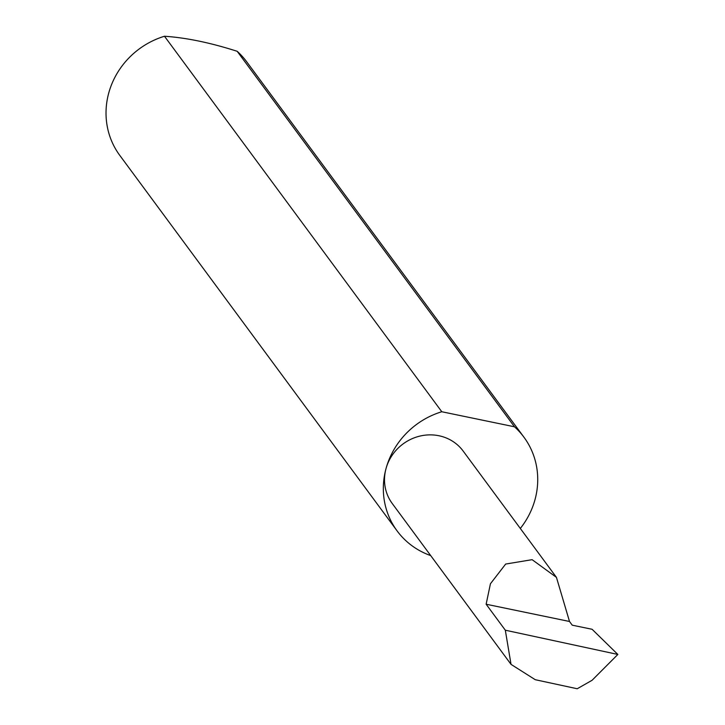 <?xml version="1.0" encoding="UTF-8"?>
<svg xmlns="http://www.w3.org/2000/svg" width="725" height="725" viewBox="0 0 725 725"><rect width="100%" height="100%" fill="white"/><g stroke="black" fill="none" stroke-linecap="round" stroke-linejoin="round"><path stroke-width="1.09" d="M569.506 621.479L556.447 577.372L532.114 559.673L505.669 564.05L490.435 583.752L486.131 604.224L569.506 621.479L572.233 625.177L592.098 629.282L617.845 654.448L505.316 630.206L511.034 664.372L535.258 679.706L577.218 688.75L592.08 680.286L617.845 654.448M520.314 528.452A78.844 74.095 143.6 0 0 535.05 499.48A78.844 74.095 143.6 0 0 523.957 437.22L246.654 61.725A78.844 74.095 143.6 0 0 237.175 51.294C210.386 42.703 186.153 37.691 164.484 36.25L441.788 411.746A78.844 74.095 143.6 0 0 386.008 468.64A44.107 41.443 -36.4 0 1 420.337 435.988A44.107 41.443 -36.4 0 1 463.166 451.068L556.447 577.372M164.484 36.25A78.844 74.095 143.6 0 0 108.705 93.144A78.844 74.095 143.6 0 0 119.797 155.404L397.101 530.899A78.844 74.095 143.6 0 0 430.713 555.604M511.034 664.372L392.216 503.467A44.107 41.443 -36.4 0 1 386.008 468.64A78.844 74.095 143.6 0 0 397.101 530.899M505.316 630.206L486.131 604.224M237.175 51.294L514.478 426.789A78.844 74.095 143.6 0 1 523.957 437.22M441.788 411.746L514.478 426.789"/></g></svg>
